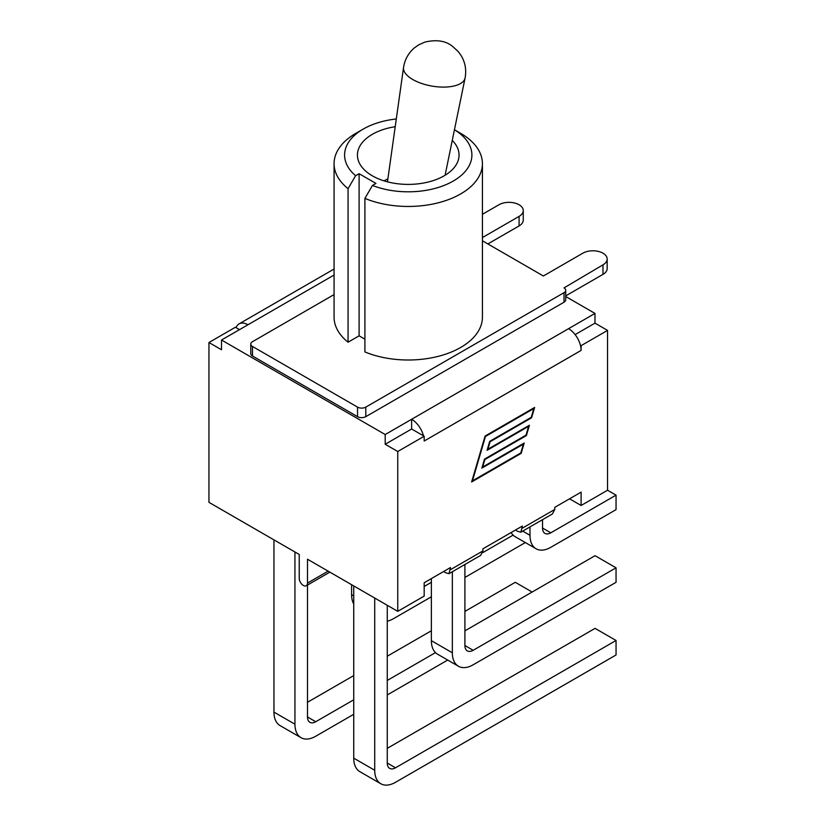 <?xml version="1.0" encoding="UTF-8"?>
<svg xmlns="http://www.w3.org/2000/svg" width="825" height="825" viewBox="0 0 825 825"><rect width="100%" height="100%" fill="white"/><g stroke="black" fill="none" stroke-linecap="round" stroke-linejoin="round"><path stroke-width="1.24" d="M353.739 714.295L315.748 736.23A29.432 16.995 -60 0 1 301.032 737.684A29.432 16.995 -60 0 1 294.938 724.216L273.952 712.099A29.432 16.995 120 0 0 280.046 725.577L301.032 737.684M447.697 660.052L387.265 694.939M307.488 585.049L307.488 716.966A11.684 6.744 120 0 0 309.901 722.308A11.684 6.744 120 0 0 315.748 721.731L353.739 699.796M387.265 680.439L435.466 652.616M294.938 551.977L294.938 724.216M464.908 611.397L515.285 582.306L532.135 592.041M307.488 702.281L353.739 675.582M387.265 656.215L431.372 630.754M273.952 539.87L273.952 712.099M431.372 596.805L393.381 618.74A29.432 16.995 -60 0 1 387.265 621.204M351.594 584.688L351.594 594.608A29.432 16.995 120 0 0 353.739 604.003M525.329 542.561L464.908 577.448M424.184 586.462L431.372 582.306M482.677 552.688L513.098 535.126M380.81 783.75L359.834 771.643A29.432 16.995 -60 0 1 353.739 758.165L374.715 770.272A29.432 16.995 120 0 0 380.81 783.75A29.432 16.995 120 0 0 395.526 782.296L616.048 654.978L616.048 640.478L595.062 628.372L387.265 748.337M353.739 585.925L353.739 758.165M395.526 767.797A11.684 6.744 -60 0 1 389.689 768.374A11.684 6.744 -60 0 1 387.265 763.032L395.526 767.797L616.048 640.478M387.265 605.292L387.265 763.032M374.715 598.042L374.715 770.272M458.442 666.26L437.467 654.143A29.432 16.995 -60 0 1 431.372 640.674L452.347 652.781A29.432 16.995 120 0 0 458.442 666.26A29.432 16.995 120 0 0 473.158 664.795L616.048 582.306L616.048 567.817L473.158 650.306A11.684 6.744 -60 0 1 467.321 650.884A11.684 6.744 -60 0 1 464.908 645.532L473.158 650.306M431.372 578.583L431.372 640.674M464.908 630.847L595.062 555.699L616.048 567.817M464.908 564.486L464.908 645.532M452.347 571.735L452.347 652.781M529.98 526.907L529.98 535.291A29.432 16.995 120 0 0 536.085 548.769L515.099 536.652A29.432 16.995 -60 0 1 511.139 532.538M536.085 548.769A29.432 16.995 120 0 0 550.801 547.305L616.048 509.644L616.048 495.144L550.801 532.816A11.684 6.744 -60 0 1 544.954 533.393A11.684 6.744 -60 0 1 542.541 528.041L550.801 532.816M542.541 519.668L542.541 528.041M616.048 495.144L607.54 490.236L581.109 505.488L569.549 498.816M565.723 295.886L602.993 274.364A14.252 8.229 -0 0 0 607.169 268.548L607.169 259.009A14.252 8.229 180 0 1 602.993 264.835L564.011 287.904A5.837 3.372 180 0 1 565.723 290.297A5.837 3.372 180 0 1 564.011 292.679L365.795 407.117A5.837 3.372 180 0 1 357.534 407.117L252.481 346.459A5.837 3.372 180 0 1 250.769 344.077A5.837 3.372 180 0 1 252.481 341.694L334.073 294.587M482.419 240.797L543.366 275.993L582.842 253.193A14.252 8.229 180 0 1 598.373 251.408A14.252 8.229 180 0 1 607.169 259.009M482.419 214.283L498.929 204.755A14.252 8.229 180 0 1 514.46 202.971A14.252 8.229 180 0 1 523.256 210.571A14.252 8.229 180 0 1 519.08 216.387L482.419 237.559M359.102 335.827L359.102 173.704L355.606 175.725A63.659 36.754 180 0 1 363.237 129.071L355.802 133.372A74.168 42.818 0 0 0 334.073 163.649L334.073 317.182A74.168 42.818 -0 0 0 348.057 342.21L359.102 335.827L364.908 339.178M454.441 129.783A63.659 36.754 180 0 1 456.741 178.87A63.659 36.754 180 0 1 372.457 185.45L364.908 198.392L364.908 351.935A74.168 42.818 -0 0 0 442.056 355.297A74.168 42.818 -0 0 0 482.419 317.182L482.419 163.649A74.168 42.818 0 0 0 460.69 133.372L454.451 129.762M565.723 290.297L565.723 299.826A5.837 3.372 180 0 1 564.011 302.218L365.795 416.656A5.837 3.372 180 0 1 357.534 416.656L252.481 355.998A5.837 3.372 180 0 1 250.769 353.616L250.769 344.077M487.864 243.942L519.08 225.926A14.252 8.229 -0 0 0 523.256 220.1L523.256 210.571M348.057 342.21L348.057 188.667L355.606 175.725M372.457 185.45L375.952 183.428L359.102 173.704M364.908 198.392A74.168 42.818 0 0 0 442.056 201.754A74.168 42.818 0 0 0 482.419 163.649M334.073 163.649A74.168 42.818 0 0 0 348.057 188.667M363.237 129.071A63.659 36.754 180 0 1 396.299 118.965M452.265 140.405A50.81 29.329 180 0 1 459.051 155.059A50.81 29.329 180 0 1 408.251 184.398A50.81 29.329 180 0 1 357.442 155.059A50.81 29.329 180 0 1 395.216 126.71M328.133 571.148L307.488 583.069L307.488 559.226L397.753 611.346L424.184 596.083L424.184 582.739L450.522 567.528L448.986 573.674L480.583 555.431L482.914 550.925L482.914 548.831L522.38 526.051L520.843 532.187L552.43 513.954L554.771 509.438L554.771 507.344L581.109 492.133L581.109 505.488M239.518 329.629L236.084 327.649A17.758 10.251 60 0 1 239.064 323.885A17.758 10.251 60 0 1 247.943 324.772L221.513 340.024L385.203 434.538L385.203 444.262L411.634 429L424.184 436.25L397.753 451.512L385.203 444.262M580.408 345.252A17.758 10.251 60 0 1 581.109 350.419L581.109 345.654L580.408 345.252A17.758 10.251 -120 0 0 568.559 328.68L594.98 313.418L565.723 296.526M448.986 573.674L445.283 572.653L443.84 571.385M520.843 532.187L517.141 531.166L515.697 529.908M523.38 444.149L481.852 468.126L484.492 459.113L526.02 435.136L528.598 426.35L487.07 450.326L489.71 441.323L531.238 417.347L533.816 408.561L485.461 436.477L472.447 480.851L520.802 452.935L523.38 444.149L522.823 443.829M528.598 426.35L528.041 426.03M533.816 408.561L533.259 408.241M521.173 453.358L471.622 481.975L485.09 436.054L534.641 407.437L531.609 417.77L490.081 441.746L487.895 449.213L529.423 425.236L526.391 435.569L484.863 459.546L482.677 467.002L524.205 443.025L521.173 453.358L520.616 453.038M526.391 435.569L525.834 435.249M531.609 417.77L531.053 417.45M575.118 334.61L594.98 323.142L594.98 313.418M568.559 328.68L411.634 419.275L411.634 429M423.483 435.847A17.758 10.251 60 0 0 411.634 419.275L385.203 434.538M307.488 583.069A5.837 3.372 60 0 1 306.281 585.74A5.837 3.372 60 0 1 301.775 584.183A5.837 3.372 60 0 1 299.228 578.304L299.228 554.462L208.952 502.343L208.952 342.509L221.513 349.759L221.513 340.024M208.952 342.509L235.383 327.247L236.084 327.649M581.109 350.419L424.184 441.024L424.184 436.25M594.98 323.142L607.54 330.392L581.109 345.654M397.753 611.346L397.753 451.512M607.54 490.236L607.54 330.392M315.748 721.731L307.488 716.966M353.739 595.846L351.594 594.608M522.73 531.104L529.98 535.291M564.011 292.679L564.011 302.218M365.795 416.656L365.795 407.117M357.534 407.117L357.534 416.656M252.481 355.998L252.481 346.459M519.08 225.926L519.08 216.387M602.993 274.364L602.993 264.835M482.914 550.925L450.522 569.632M554.771 509.438L522.38 528.144M334.073 275.034L247.943 324.772M403.549 67.454A31.216 13.695 9.8 0 0 432.001 86.089A31.216 13.695 9.8 0 0 465.063 78.086C466.568 70.115 465.3 62.669 461.247 55.749L458.257 51.593L452.543 46.365C445.727 40.796 436.507 39.373 424.896 42.096L418.574 44.942L414.397 47.891C408.396 53.017 404.786 59.544 403.549 67.454L387.461 181.83M239.064 323.885L334.073 269.032M329.845 572.137L306.281 585.74M445.098 175.251L465.063 78.086M387.874 178.912A49.057 49.057 0 0 0 384.058 180.861"/></g></svg>
